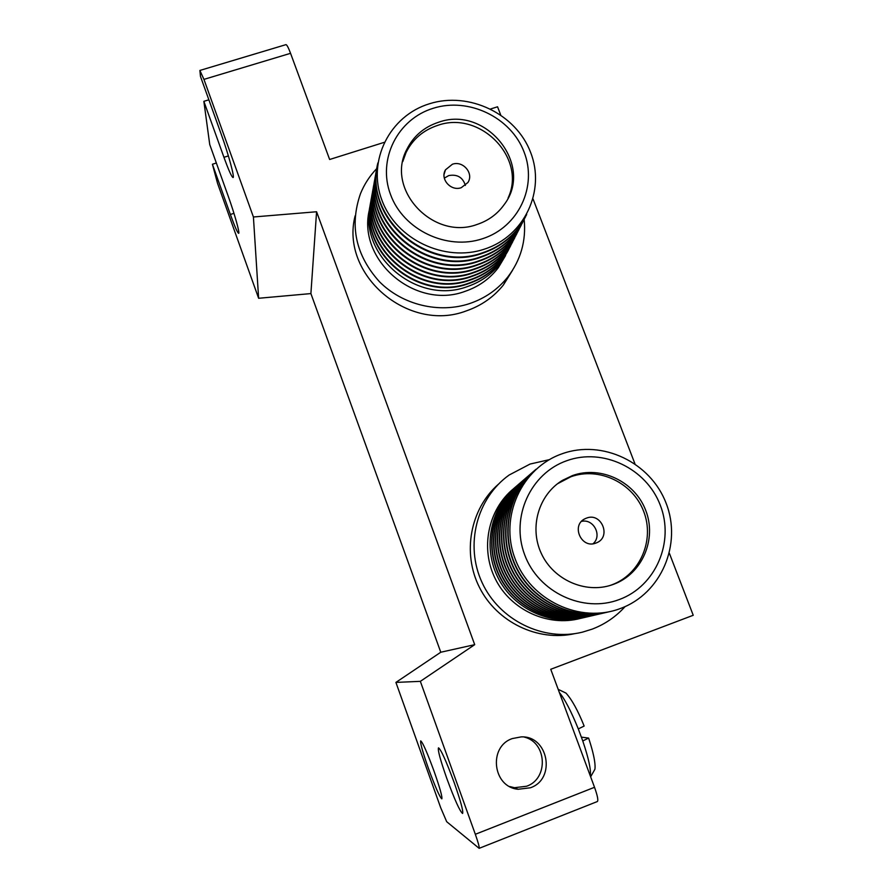 <?xml version="1.0" encoding="UTF-8"?>
<svg xmlns="http://www.w3.org/2000/svg" width="893" height="893" viewBox="0 0 893 893"><rect width="100%" height="100%" fill="white"/><g stroke="black" fill="none" stroke-linecap="round" stroke-linejoin="round"><path stroke-width="1.34" d="M489.911 492.88L493.316 489.866M490.38 492.333L493.349 489.833M590.262 775.816C591.177 770.101 588.688 758.492 582.772 740.967L578.296 728.911C571.14 711.263 564.834 699.119 559.353 692.499M619.407 599.493C655.931 586.087 674.717 541.716 660.251 505.114C646.32 468.312 602.864 447.605 566.809 460.699C530.554 473.245 510.394 517.159 524.615 554.631C538.278 592.293 583.107 613.446 619.407 599.493M620.668 608.412C661.378 593.421 682.23 543.96 666.111 503.228C650.573 462.284 602.239 439.244 562.088 453.778C521.702 467.709 499.154 516.612 514.96 558.404C530.163 600.42 580.193 624.028 620.668 608.412M572.446 475.589L562.501 480.334C538.691 494.566 529.013 527.383 541.337 553.515C553.403 579.769 585.172 593.923 611.738 584.948L613.647 584.279C642.223 573.853 657.047 539.149 645.739 510.416C634.856 481.517 600.71 465.264 572.446 475.589M611.738 584.948L609.93 585.518L611.75 584.87C640.169 574.512 654.915 539.997 643.686 511.421C632.858 482.689 598.902 466.526 570.806 476.795L557.444 483.794M586.467 518.13L585.183 518.666C570.716 525.028 581.276 549.15 595.91 543.067L596.557 542.81C611.716 536.983 601.435 511.968 586.467 518.13M549.295 459.672L530.085 464.047L509.155 475.02C476.784 498.082 464.594 544.875 482.03 582.459C499.187 620.144 543.29 641.911 582.47 632.144L592.126 629.152C604.941 624.263 615.924 616.739 625.089 606.604M482.655 238.688C518.587 227.135 537.653 186.336 524.046 151.922C510.952 117.329 468.713 96.98 433.228 108.276C397.552 119.059 377.192 159.423 390.554 194.607C403.379 229.97 446.913 250.754 482.655 238.688M484.542 249.102C524.604 236.165 545.768 190.656 530.587 152.346C515.998 113.835 469.004 91.198 429.477 103.755C389.739 115.733 366.967 160.695 381.836 199.965C396.101 239.424 444.692 262.609 484.542 249.102M438.53 122.274C423.996 127.085 413.403 136.183 406.739 149.555C385.207 189.539 433.429 240.976 477.242 224.4C488.46 220.616 497.412 214.052 504.099 204.72C534.561 165.406 486.071 104.872 438.53 122.274M508.05 198.067C527.06 158.173 480.188 109.995 437.67 125.388C423.215 130.188 412.678 139.23 406.058 152.536L402.799 161.533M452.394 164.245L445.495 169.815C439.78 178.98 450.887 191.571 461.268 187.686L467.91 182.518C474.094 173.398 462.976 160.316 452.394 164.245M465.387 185.431C462.797 177.305 457.238 174.023 448.732 175.586L444.312 178.12M377.873 162.95C363.663 217.925 428.205 273.247 482.901 252.652C497.758 247.618 509.825 239.078 519.101 227.023L526.691 214.566M377.404 165.406C364.824 219.946 428.752 273.47 482.644 253.21C497.479 248.187 509.535 239.648 518.8 227.615L525.586 216.787M376.991 167.851C362.926 222.346 426.854 277.131 481.048 256.704C495.76 251.714 507.726 243.242 516.924 231.287L524.582 218.651M376.533 170.262C364.065 224.333 427.39 277.343 480.791 257.262C495.492 252.272 507.436 243.811 516.623 231.867L523.343 221.14M376.132 172.65C362.212 226.677 425.526 280.938 479.228 260.689C493.807 255.733 505.661 247.328 514.781 235.484L522.36 222.971M375.674 175.017C363.317 228.619 426.05 281.15 478.972 261.225C493.539 256.28 505.382 247.886 514.491 236.042L521.155 225.404M375.283 177.372C361.498 230.93 424.22 284.677 477.431 264.596C491.887 259.673 503.63 251.346 512.671 239.592L520.184 227.202M374.837 179.694C362.591 232.839 424.744 284.878 477.186 265.121C491.63 260.209 503.362 251.882 512.392 240.15L518.989 229.601M374.446 182.005C360.805 235.105 422.947 288.35 475.679 268.425C490 263.547 501.643 255.286 510.606 243.633L518.04 231.365M374.011 184.282C361.877 236.98 423.461 288.551 475.433 268.938C489.744 264.071 501.375 255.822 510.327 244.18L516.868 233.72M373.631 186.548C360.125 239.212 421.697 291.955 473.949 272.186C488.147 267.353 499.689 259.149 508.575 247.595L515.942 235.462M373.196 188.791C361.174 241.043 422.199 292.145 473.714 272.7C487.902 267.867 499.421 259.673 508.307 248.131L514.792 237.772M372.827 191.013C359.455 243.231 420.458 295.494 472.252 275.881C486.328 271.081 497.769 262.955 506.588 251.491L513.877 239.469M372.403 193.223C360.482 245.039 420.949 295.683 472.017 276.383C486.082 271.595 497.513 263.468 506.309 252.016L512.749 241.746M372.035 195.4C358.785 247.194 419.252 298.965 470.589 279.52C484.542 274.754 495.883 266.683 504.623 255.32L511.845 243.421M371.622 197.565C359.801 248.957 419.732 299.155 470.365 280.011C484.296 275.256 495.626 267.197 504.355 255.833L510.74 245.642M371.254 199.719C358.138 251.078 418.058 302.381 468.948 283.092C482.789 278.359 494.03 270.356 502.703 259.082L509.858 247.294M370.852 201.84C359.142 252.819 418.538 302.571 468.725 283.572C482.544 278.85 493.784 270.858 502.435 259.584L508.764 249.482M370.495 203.95C357.501 254.885 416.897 305.741 467.34 286.597C481.059 281.898 492.21 273.961 500.806 262.776L507.894 251.1M376.868 168.453C369.769 175.832 364.299 184.259 360.459 193.725C349.364 225.918 355.682 255.231 379.436 281.697C402.587 305.026 439.155 313.789 469.774 303.531C485.156 298.24 497.814 289.432 507.726 277.076C520.764 260.053 526.245 240.864 524.169 219.511M355.135 215.827C339.853 274.419 408.157 333.145 466.179 310.943C481.271 305.741 493.684 297.079 503.418 284.956L512.638 270.132M512.381 738.556C488.136 746.459 492.579 787.113 518.119 789.267L530.386 787.782C556.406 778.975 548.291 735.374 521.11 736.904L512.381 738.556M509.713 786.543L514.513 787.704L526.591 786.242C548.771 778.763 546.974 742.418 524.347 737.105M446.824 778.506C440.416 760.278 437.637 750.064 438.485 747.843C440.975 749.473 446.21 761.07 454.191 782.625C460.688 801.121 463.489 811.402 462.596 813.478C459.94 811.48 454.682 799.827 446.824 778.506M428.361 768.192C422.646 751.917 420.101 742.82 420.703 740.877C422.713 742.362 427.189 752.531 434.121 771.407C439.903 787.894 442.47 797.047 441.823 798.867C439.691 797.103 435.204 786.878 428.361 768.192M369.702 208.605C355.916 259.182 414.888 310.44 465.175 291.308C478.737 286.664 489.766 278.806 498.261 267.744L505.594 255.51M582.772 740.967L588.599 738.065L581.421 737.149M515.953 486.607C490.335 507.849 482.421 547.275 498.182 578.072C513.765 608.948 550.691 626.116 583.341 617.744M513.687 488.594C488.002 509.468 479.909 548.682 495.537 579.311C510.975 610.019 547.789 627.02 580.182 618.469M669.382 553.292L693.236 615.277L550.747 669.281L594.526 787.291C597.484 795.607 598.433 800.351 597.384 801.523L479.139 848.339L446.69 821.705L440.707 807.741L395.912 682.408L440.774 652.236L310.898 293.585L258.624 298.273L217.557 183.389L212.411 164.245L216.352 163.017M203.939 79.377L199.887 70.447L285.927 44.65C286.854 44.695 288.394 47.586 290.56 53.312L203.939 79.377L253.411 216.988L258.624 298.273M384.18 142.367L329.64 159.49L290.56 53.312M208.862 99.815L203.861 101.333L209.732 144.521L228.351 196.549C234.535 213.684 240.072 233.598 238.654 233.319C237.493 232.805 234.736 226.521 230.372 214.465L212.411 164.245M199.887 70.447L200.478 76.463L221.397 134.698C228.496 154.277 234.859 177.863 233.051 177.528C231.7 177.048 228.664 170.306 223.942 157.302L203.861 101.333M500.649 114.817L497.557 106.792L490.659 108.957M253.411 216.988L316.58 211.753L310.898 293.585M316.58 211.753L474.708 644.668L440.774 652.236M474.708 644.668L420.346 681.348L395.912 682.408M479.139 848.339C479.563 847.401 478.291 842.724 475.333 834.285L594.526 787.291M420.346 681.348L475.333 834.285M533.054 199.016L634.923 463.757M498.394 484.229C470.298 508.798 461.927 552.89 479.496 587.482C496.888 622.153 537.82 641.955 574.757 633.65M516.98 485.714C491.764 507.224 484.151 546.438 499.812 577.135C515.306 607.899 551.841 625.279 584.502 617.487M518.04 484.81C492.21 506.208 484.229 545.936 500.08 577.001C515.752 608.144 552.946 625.513 585.864 617.163M519.079 483.894C493.639 505.594 485.971 545.154 501.777 576.13C517.415 607.184 554.285 624.72 587.237 616.851M520.161 482.979C494.108 504.556 486.049 544.652 502.056 575.996C517.873 607.419 555.413 624.955 588.621 616.527M521.222 482.053C495.559 503.931 487.824 543.848 503.786 575.114C519.57 606.447 556.785 624.14 590.027 616.215M522.316 481.115C496.028 502.882 487.902 543.335 504.065 574.969C520.027 606.682 557.924 624.386 591.434 615.869M523.398 480.166C497.513 502.246 489.71 542.52 505.829 574.065C521.758 605.688 559.319 623.56 592.863 615.556M524.515 479.217C497.993 501.174 489.788 541.995 506.108 573.92C522.226 605.945 560.48 623.805 594.303 615.21M525.62 478.257C499.5 500.526 491.641 541.169 507.905 573.005C523.99 604.929 561.909 622.957 595.754 614.875M526.747 477.286C499.991 499.433 491.719 540.633 508.195 572.86C524.47 605.186 563.092 623.214 597.216 614.529M527.875 476.304C501.52 498.774 493.595 539.796 510.026 571.933C526.267 604.148 564.543 622.354 598.701 614.194M529.036 475.322C502.022 497.658 493.673 539.249 510.316 571.777C526.758 604.405 565.749 622.611 600.196 613.837M530.185 474.317C503.585 496.977 495.593 538.39 512.18 570.828C528.589 603.355 567.234 621.729 601.703 613.502M531.357 473.312C504.087 495.849 495.671 537.832 512.482 570.683C529.091 603.612 568.461 621.997 603.221 613.134M532.529 472.285C505.684 495.157 497.624 536.961 514.379 569.712C530.955 602.541 569.968 621.104 604.762 612.788M533.724 471.27C506.208 494.008 497.714 536.392 514.681 569.555C531.458 602.808 571.219 621.372 606.314 612.419M534.918 470.22C507.827 493.304 499.7 535.499 516.623 568.562C533.367 601.715 572.759 620.456 607.876 612.073M536.146 469.182C508.363 492.132 499.79 534.918 516.935 568.406C533.88 601.994 574.043 620.735 609.461 611.694M593.064 543.748C602.552 535.755 593.566 518.386 581.533 521.389M558.192 689.34L565.983 693.091C571.9 699.621 577.95 710.605 584.145 726.054L578.296 728.911M228.385 155.929L223.942 157.302M233.955 213.327L230.372 214.465M560.904 481.506L562.501 480.334M584.067 519.302L585.183 518.666M406.058 152.536L406.739 149.555M444.089 174.336L445.495 169.815M519.101 227.023L518.8 227.615M516.924 231.287L516.623 231.867M514.781 235.484L514.491 236.042M512.671 239.592L512.392 240.15M405.98 152.703L405.143 153.295M507.726 277.076L503.418 284.956M514.513 787.704L518.119 789.267M500.806 262.776L498.261 267.744M588.61 738.065C595.24 758.079 595.43 766.227 594.894 769.286L590.63 776.81"/></g></svg>
